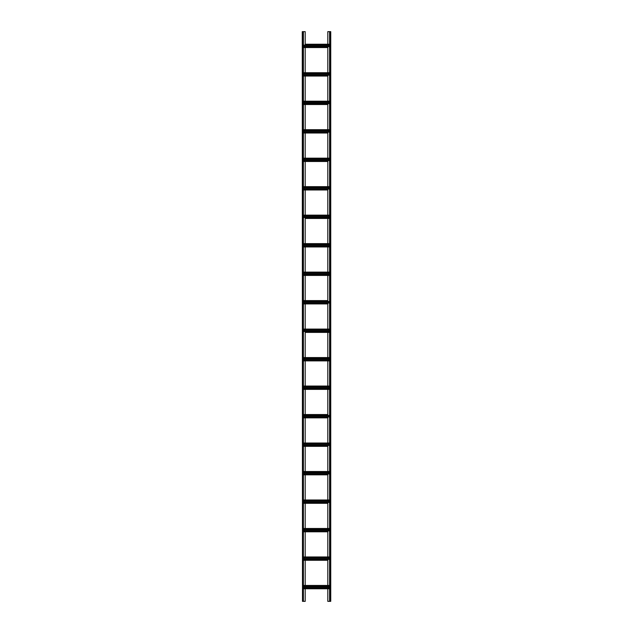 <?xml version="1.0" encoding="UTF-8"?>
<svg xmlns="http://www.w3.org/2000/svg" width="633" height="633" viewBox="0 0 633 633"><rect width="100%" height="100%" fill="white"/><g stroke="black" fill="none" stroke-linecap="round" stroke-linejoin="round"><path stroke-width="0.95" d="M329.603 601.35L327.799 601.35L327.799 588.769L329.603 588.769L303.397 588.769L305.201 588.769L305.201 601.35L303.397 601.35L303.397 31.65L305.201 31.65L305.201 44.231L329.603 44.231L327.799 44.231L327.799 31.65L330.743 31.65L330.743 601.35L329.603 601.35L329.603 31.65M327.799 47.554L327.799 72.716L329.603 72.716L303.397 72.716L305.201 72.716L305.201 47.554L303.397 47.554L327.799 47.554M327.799 76.039L327.799 101.201L329.603 101.201L303.397 101.201L305.201 101.201L305.201 76.039L303.397 76.039L327.799 76.039M327.799 104.524L327.799 129.686L329.603 129.686L303.397 129.686L305.201 129.686L305.201 104.524L303.397 104.524L327.799 104.524M327.799 133.009L327.799 158.171L329.603 158.171L303.397 158.171L305.201 158.171L305.201 133.009L303.397 133.009L327.799 133.009M327.799 161.494L327.799 186.656L329.603 186.656L303.397 186.656L305.201 186.656L305.201 161.494L303.397 161.494L327.799 161.494M327.799 189.979L327.799 215.141L329.603 215.141L303.397 215.141L305.201 215.141L305.201 189.979L303.397 189.979L327.799 189.979M305.201 243.626L305.201 218.464L329.603 218.464L327.799 218.464L327.799 243.626M327.799 246.949L327.799 272.111M327.799 275.434L327.799 300.596L303.397 300.596L305.201 300.596L305.201 275.434M327.799 303.919L327.799 329.081L329.603 329.081L303.397 329.081L305.201 329.081L305.201 303.919L303.397 303.919L327.799 303.919M305.201 357.566L305.201 332.404L329.603 332.404L327.799 332.404L327.799 357.566M327.799 360.889L327.799 386.051M327.799 389.374L327.799 414.536L303.397 414.536L305.201 414.536L305.201 389.374M327.799 417.859L327.799 443.021L329.603 443.021L303.397 443.021L305.201 443.021L305.201 417.859L303.397 417.859L327.799 417.859M327.799 446.344L327.799 471.506L329.603 471.506L303.397 471.506L305.201 471.506L305.201 446.344L303.397 446.344L327.799 446.344M327.799 474.829L327.799 499.991L329.603 499.991L303.397 499.991L305.201 499.991L305.201 474.829L303.397 474.829L327.799 474.829M327.799 503.314L327.799 528.476L329.603 528.476L303.397 528.476L305.201 528.476L305.201 503.314L303.397 503.314L327.799 503.314M327.799 531.799L327.799 556.961L329.603 556.961L303.397 556.961L305.201 556.961L305.201 531.799L303.397 531.799L327.799 531.799M327.799 560.284L327.799 585.446L329.603 585.446L303.397 585.446L305.201 585.446L305.201 560.284L303.397 560.284L327.799 560.284M305.201 360.889L305.201 386.051M305.201 246.949L305.201 272.111M303.397 46.7L329.603 46.7M303.397 45.085L329.603 45.085M303.397 587.915L329.603 587.915M303.397 586.3L329.603 586.3M303.397 559.43L329.603 559.43M303.397 557.815L329.603 557.815M303.397 530.945L329.603 530.945M303.397 529.33L329.603 529.33M303.397 502.46L329.603 502.46M303.397 500.845L329.603 500.845M303.397 473.975L329.603 473.975M303.397 472.36L329.603 472.36M303.397 445.49L329.603 445.49M303.397 443.875L329.603 443.875M303.397 417.005L329.603 417.005M303.397 415.39L329.603 415.39M303.397 389.374L329.603 389.374M303.397 388.52L329.603 388.52M303.397 386.905L329.603 386.905M303.397 386.051L329.603 386.051M303.397 360.889L329.603 360.889M303.397 360.035L329.603 360.035M303.397 358.42L329.603 358.42M303.397 357.566L329.603 357.566M303.397 331.55L329.603 331.55M303.397 329.935L329.603 329.935M303.397 303.065L329.603 303.065M303.397 301.45L329.603 301.45M303.397 275.434L329.603 275.434M303.397 274.58L329.603 274.58M303.397 272.965L329.603 272.965M303.397 272.111L329.603 272.111M303.397 246.949L329.603 246.949M303.397 246.095L329.603 246.095M303.397 244.48L329.603 244.48M303.397 243.626L329.603 243.626M303.397 217.61L329.603 217.61M303.397 215.995L329.603 215.995M303.397 189.125L329.603 189.125M303.397 187.51L329.603 187.51M303.397 160.64L329.603 160.64M303.397 159.025L329.603 159.025M303.397 132.155L329.603 132.155M303.397 130.54L329.603 130.54M303.397 103.67L329.603 103.67M303.397 102.055L329.603 102.055M303.397 75.185L329.603 75.185M303.397 73.57L329.603 73.57M302.487 601.35L302.257 31.65L302.487 601.35L303.397 601.35M303.397 31.65L302.487 31.65M329.833 31.65L329.833 601.35M330.513 31.65L330.513 601.35M303.397 46.383L329.603 46.383M303.397 45.402L329.603 45.402M303.397 587.598L329.603 587.598M303.397 586.617L329.603 586.617M303.397 559.113L329.603 559.113M303.397 558.132L329.603 558.132M303.397 530.628L329.603 530.628M303.397 529.647L329.603 529.647M303.397 502.143L329.603 502.143M303.397 501.162L329.603 501.162M303.397 473.658L329.603 473.658M303.397 472.677L329.603 472.677M303.397 445.173L329.603 445.173M303.397 444.192L329.603 444.192M303.397 416.688L329.603 416.688M303.397 415.707L329.603 415.707M303.397 388.203L329.603 388.203M303.397 387.222L329.603 387.222M303.397 359.718L329.603 359.718M303.397 358.737L329.603 358.737M303.397 331.233L329.603 331.233M303.397 330.252L329.603 330.252M303.397 302.748L329.603 302.748M303.397 301.767L329.603 301.767M303.397 274.263L329.603 274.263M303.397 273.282L329.603 273.282M303.397 245.778L329.603 245.778M303.397 244.797L329.603 244.797M303.397 217.293L329.603 217.293M303.397 216.312L329.603 216.312M303.397 188.808L329.603 188.808M303.397 187.827L329.603 187.827M303.397 160.323L329.603 160.323M303.397 159.342L329.603 159.342M303.397 131.838L329.603 131.838M303.397 130.857L329.603 130.857M303.397 103.353L329.603 103.353M303.397 102.372L329.603 102.372M303.397 74.868L329.603 74.868M303.397 73.887L329.603 73.887M303.167 31.65L303.167 601.35"/></g></svg>
